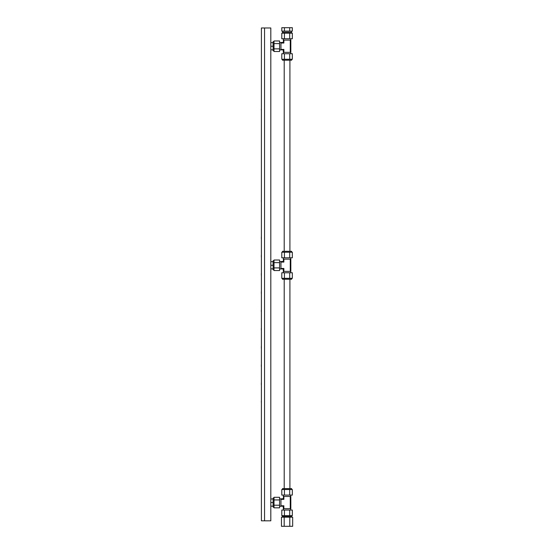 <?xml version="1.0" encoding="UTF-8"?>
<svg xmlns="http://www.w3.org/2000/svg" width="554" height="554" viewBox="0 0 554 554"><rect width="100%" height="100%" fill="white"/><g stroke="black" fill="none" stroke-linecap="round" stroke-linejoin="round"><path stroke-width="0.83" d="M261.405 35.809L261.405 38.392M261.405 72.318L261.405 74.901M261.336 109.193L261.405 111.402M261.405 145.335L261.405 147.911M261.405 181.844L261.405 184.42M261.405 56.646L261.405 54.063M261.405 90.572L261.405 93.155M261.405 127.081L261.405 129.657M261.405 163.589L261.405 166.165M261.336 200.465L261.405 202.674M261.405 218.345L261.405 220.928M261.336 237.077L261.336 238.705M261.336 255.332L261.336 256.959M261.336 273.586L261.336 275.206M261.336 291.84L261.336 293.461M261.336 310.095L261.336 311.715M261.336 328.349L261.336 329.969M261.336 346.603L261.336 348.224M261.336 364.857L261.336 366.478M261.336 383.112L261.336 384.732M261.336 401.255L261.405 403.464M261.405 419.136L261.405 421.719M261.405 437.39L261.405 439.973M261.405 455.644L261.405 458.227M261.405 473.899L261.405 476.482M261.405 492.153L261.405 494.736M261.405 512.99L261.405 510.407M264.542 520.822L270.816 520.822L270.816 27.977L261.405 27.977L261.405 520.822L264.542 520.822L264.542 27.977M284.209 251.308L284.209 60.192M289.915 60.192L289.915 251.308M284.209 488.607L284.209 279.237M289.915 279.237L289.915 488.607M270.816 506.162L273.101 506.162L270.816 506.141M270.816 502.547L273.101 502.547M270.816 498.974L273.101 498.974M270.816 268.863L273.101 268.863M270.816 268.842L273.101 268.842M270.816 265.248L273.101 265.248M270.816 261.675L273.101 261.675M270.816 49.812L273.101 49.812L270.816 49.812M270.816 46.224L273.101 46.224M270.816 42.644L273.101 42.644M291.626 516.536L291.626 515.622M282.498 515.622L282.498 516.536M290.76 510.054L290.76 508.683M283.371 508.683L283.371 510.054M274.015 498.004L273.101 498.004L273.101 507.132L274.015 507.132M291.626 489.521L291.626 488.607L282.498 488.607L282.498 489.521M279.583 506.266L280.947 506.266M280.947 498.877L279.583 498.877M283.371 495.089L283.371 496.453M290.76 496.453L290.76 495.089M290.261 496.453L290.261 508.683L290.829 508.683L290.829 496.453L283.302 496.453L283.87 499.376L282.727 498.808L283.302 498.233M282.727 498.808L280.947 498.808L280.947 499.376L283.87 499.376L283.87 496.453M280.947 499.376L280.947 506.335L283.87 505.767L283.302 506.903L282.727 506.335M283.302 506.903L283.302 508.683L283.87 508.683L283.87 505.767L280.947 505.767M283.87 508.683L290.261 508.683M283.115 489.521L281.792 489.521L281.792 495.089L289.7 495.089L289.7 489.521L283.115 489.521M289.7 495.089L292.332 495.089L292.332 489.521L289.7 489.521M274.015 506.522L274.015 507.838L279.583 507.838L279.583 499.937L274.015 499.937L274.015 506.522M279.583 499.937L279.583 497.298L274.015 497.298L274.015 499.937M284.431 489.521L284.431 495.089M274.015 505.206L279.583 505.206M284.431 515.622L281.792 515.622L281.792 510.054L284.431 510.054L284.431 515.622L289.7 515.622L289.7 510.054L284.431 510.054M289.7 515.622L292.332 515.622L292.332 510.054L289.7 510.054M282.498 278.323L282.498 279.237L291.626 279.237L291.626 278.323M290.76 272.755L290.76 271.384M283.371 271.384L283.371 272.755M274.015 260.705L273.101 260.705L273.101 269.833L274.015 269.833M291.626 252.222L291.626 251.308L282.498 251.308L282.498 252.222M279.583 268.967L280.947 268.967M280.947 261.578L279.583 261.578M283.371 257.79L283.371 259.154M290.76 259.154L290.76 257.79M290.261 259.154L290.261 271.384L290.829 271.384L290.829 259.154L283.302 259.154L283.87 262.077L282.727 261.509L283.302 260.934M282.727 261.509L280.947 261.509L280.947 262.077L283.87 262.077L283.87 259.154M280.947 262.077L280.947 269.036L283.87 268.468L283.302 269.604L282.727 269.036M283.302 269.604L283.302 271.384L283.87 271.384L283.87 268.468L280.947 268.468M283.87 271.384L290.261 271.384M283.115 252.222L281.792 252.222L281.792 257.79L289.7 257.79L289.7 252.222L283.115 252.222M289.7 257.79L292.332 257.79L292.332 252.222L289.7 252.222M274.015 269.223L274.015 270.539L279.583 270.539L279.583 262.638L274.015 262.638L274.015 269.223M279.583 262.638L279.583 260.006L274.015 260.006L274.015 262.638M284.431 252.222L284.431 257.79M274.015 267.907L279.583 267.907M284.431 278.323L281.792 278.323L281.792 272.755L284.431 272.755L284.431 278.323L289.7 278.323L289.7 272.755L284.431 272.755M289.7 278.323L292.332 278.323L292.332 272.755L289.7 272.755M282.498 59.278L282.498 60.192L291.626 60.192L291.626 59.278M290.76 53.71L290.76 52.339M283.371 52.339L283.371 53.71M274.015 41.661L273.101 41.661L273.101 50.788L274.015 50.788M291.626 33.178L291.626 32.264L282.498 32.264L282.498 33.178M279.583 49.922L280.947 49.922M280.947 42.533L279.583 42.533M283.371 38.745L283.371 40.11M290.76 40.11L290.76 38.745M290.261 40.11L290.261 52.339L290.829 52.339L290.829 40.11L283.302 40.11L283.87 43.032L282.727 42.464L283.302 41.889M282.727 42.464L280.947 42.464L280.947 43.032L283.87 43.032L283.87 40.11M280.947 43.032L280.947 49.992L283.87 49.424L283.302 50.559L282.727 49.992M283.302 50.559L283.302 52.339L283.87 52.339L283.87 49.424L280.947 49.424M283.87 52.339L290.261 52.339M283.115 33.178L281.792 33.178L281.792 38.745L289.7 38.745L289.7 33.178L283.115 33.178M289.7 38.745L292.332 38.745L292.332 33.178L289.7 33.178M274.015 50.179L274.015 51.494L279.583 51.494L279.583 43.593L274.015 43.593L274.015 50.179M279.583 43.593L279.583 40.961L274.015 40.961L274.015 43.593M284.431 33.178L284.431 38.745M274.015 48.863L279.583 48.863M284.431 59.278L281.792 59.278L281.792 53.71L284.431 53.71L284.431 59.278L289.7 59.278L289.7 53.71L284.431 53.71M289.7 59.278L292.332 59.278L292.332 53.71L289.7 53.71M291.833 517.173L291.833 516.536L282.298 516.536L282.298 517.173M284.188 526.3L284.188 517.173L281.467 517.173L281.467 526.3L289.784 526.3L289.784 517.173L292.664 517.173L292.664 526.3L289.784 526.3M284.188 517.173L289.784 517.173M291.515 32.264L291.515 31.121M282.616 31.121L282.616 32.264M281.792 27.7L281.792 31.121L284.431 31.121L284.431 27.7L281.792 27.7M289.7 27.7L289.7 31.121L292.332 31.121L292.332 27.7L284.431 27.7M289.7 31.121L284.431 31.121M261.405 108.826L261.336 109.186M261.405 200.091L261.336 200.458M261.405 236.6L261.336 236.967M261.405 239.183L261.336 238.816M261.405 254.854L261.336 255.221M261.405 257.437L261.336 257.07M261.405 273.108L261.336 273.475M261.405 275.691L261.336 275.324M261.405 291.362L261.336 291.729M261.405 293.945L261.336 293.578M261.405 309.617L261.336 309.977M261.405 312.2L261.336 311.833M261.405 327.871L261.336 328.231M261.405 330.447L261.336 330.087M261.405 346.125L261.336 346.485M261.405 348.701L261.336 348.341M261.405 364.38L261.336 364.74M261.405 366.956L261.336 366.596M261.405 382.634L261.336 382.994M261.405 385.21L261.336 384.85M261.405 400.881L261.336 401.248"/></g></svg>

